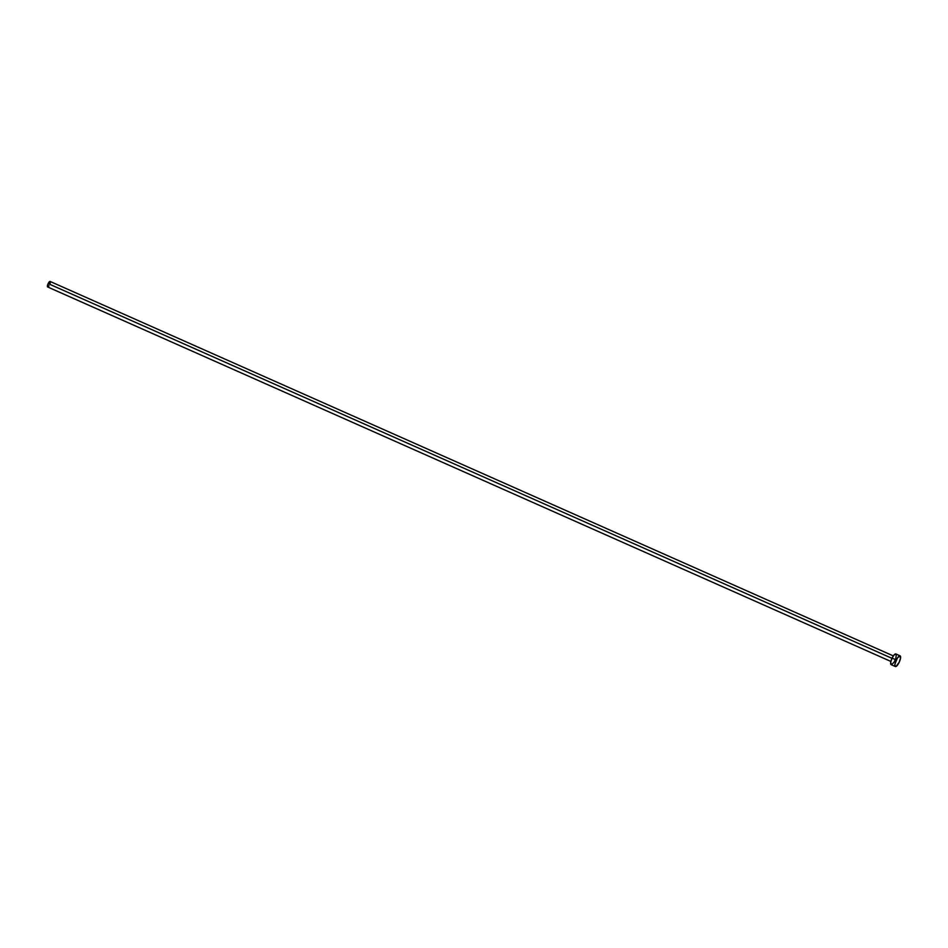 <?xml version="1.0" encoding="UTF-8"?>
<svg xmlns="http://www.w3.org/2000/svg" width="948" height="948" viewBox="0 0 948 948"><rect width="100%" height="100%" fill="white"/><g stroke="black" fill="none" stroke-linecap="round" stroke-linejoin="round"><path stroke-width="1.42" d="M893.324 655.921L50.114 281.449A3.022 0.924 113.9 0 0 48.158 283.594L891.973 658.327L48.158 283.594A3.022 0.924 113.9 0 0 47.661 286.971L890.871 661.443M900.102 655.838L895.86 653.954A5.854 1.778 113.9 0 0 892.08 658.102L896.322 659.986L892.08 658.102A5.854 1.778 113.9 0 0 891.108 664.643L895.362 666.527A5.854 1.778 -66.1 0 1 896.322 659.986A5.854 1.778 -66.1 0 1 900.102 655.838A5.854 1.778 -66.1 0 1 899.142 662.379A5.854 1.778 -66.1 0 1 895.362 666.527M891.298 664.69L890.717 662.166L892.08 658.102L894.26 654.736L896.227 654.369M896.346 654.89L895.753 658.386M894.9 660.495L894.379 661.491M893.822 662.415L891.713 664.619M899.142 662.379L895.955 666.503L894.995 666.112L894.959 664.062L897.389 658.066L899.913 655.791L900.505 658.303L899.142 662.379M47.755 286.995L48.158 283.594L50.291 281.663M50.363 281.935L50.054 283.748M49.059 285.822L47.957 286.96"/></g></svg>

